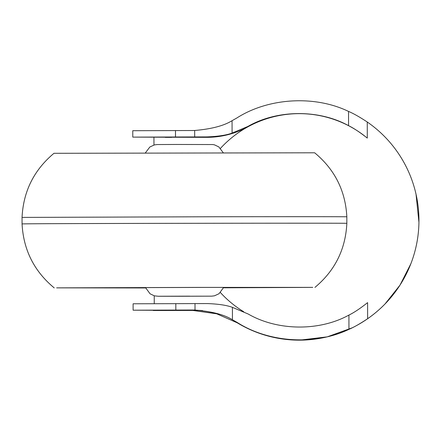 <?xml version="1.0" encoding="UTF-8"?>
<svg xmlns="http://www.w3.org/2000/svg" width="441" height="441" viewBox="0 0 441 441"><rect width="100%" height="100%" fill="white"/><g stroke="black" fill="none" stroke-linecap="round" stroke-linejoin="round"><path stroke-width="0.66" d="M145.629 287.956L56.652 287.863L197.276 287.405L312.763 287.372L223.526 287.808M346.847 223.3L346.847 223.3A162.393 0.287 179.9 0 0 215.588 223.267A162.393 0.287 179.9 0 0 25.076 223.863A162.393 0.287 179.9 0 0 22.061 223.923L22.05 217.407L215.577 216.751A162.393 0.287 -0.1 0 1 346.835 216.785L346.847 223.3C345.568 249.336 334.928 270.708 314.918 287.411M346.835 216.785C345.457 190.755 334.73 169.427 314.659 152.795L53.978 153.297C33.974 170 23.329 191.372 22.05 217.407M223.537 287.78L302.102 287.438L207.11 287.411L69.898 287.835L145.624 287.934M181.234 296.242L202.116 296.176L181.234 296.242M418.939 222.297L416.039 194.266A119.66 119.66 167.3 0 1 237.264 322.829L237.181 322.437C268.867 342.773 315.117 345.628 348.952 329.333C353.759 327.327 359.983 323.788 367.634 318.711A119.66 119.66 -12.7 0 0 367.259 122.008C359.641 116.992 353.401 113.458 348.533 111.419C314.637 95.036 268.398 97.77 236.789 118.023L232.06 120.696C223.868 125.784 211.404 129.048 194.674 130.481A85.471 85.471 167.3 0 1 192.353 130.519L132.769 130.707L132.78 137.118L207.005 137.338A85.471 85.471 -12.7 0 0 247.192 127.217M184.283 136.986L202.452 136.986L184.283 136.986M216.046 313.623L216.707 313.81A21.366 0.557 106.1 0 1 216.702 313.81L192.794 310.436L133.11 310.194L192.7 310.006L166.461 310.133L192.723 310.111L192.783 310.436M220.483 148.352A106.838 106.838 167.3 0 1 364.371 135.762M171.637 137.366L165.226 137.371L171.637 137.366M171.962 310.42L178.373 310.42L171.962 310.42M133.11 310.194L133.099 303.783L207.226 303.568C218.306 303.97 226.702 305.233 232.418 307.349L248.211 314.025C277.543 330.976 319.35 331.412 348.925 315.078L348.952 329.333M192.7 310.006A85.471 85.471 167.3 0 1 195.016 310.034L195.005 303.59M348.533 111.419L348.561 125.674C318.926 109.263 277.119 109.589 247.853 126.468L232.082 133.099C226.431 135.194 218.036 136.467 206.906 136.903L132.78 137.118M243.746 311.754A106.838 106.838 167.3 0 1 220.417 292.554A106.838 106.838 -12.7 0 0 243.697 311.732M348.561 125.674C353.572 128.083 359.812 132.223 367.287 138.083L367.259 122.008M367.634 318.711L367.601 302.631C360.187 308.502 353.963 312.647 348.925 315.078M192.711 310.051C205.936 310.712 205.941 310.729 192.723 310.111C205.941 310.729 205.936 310.712 192.711 310.051M237.181 322.437L232.44 319.758C224.287 314.665 211.812 311.423 195.016 310.034M153.937 137.443L153.953 145.017M154.24 295.801L154.256 303.678M237.264 322.829L216.707 313.81L237.264 322.829C256.43 334.306 277.18 340.083 299.522 340.16L327.211 336.858L352.199 327.828M189.762 296.148L158.154 296.247L189.762 296.148M416.039 194.266A119.66 119.66 167.3 0 1 418.95 220.268M175.816 303.628L175.827 310.04M175.485 130.553L175.496 136.964M194.685 136.925L194.674 130.481M247.853 126.468L247.93 126.81M207.005 137.338L206.906 136.903M232.44 319.758L232.418 307.349M232.082 133.099L232.06 120.696M223.267 152.751L218.824 146.908L214.513 144.863L212.898 144.549L176.455 144.466L157.156 144.549L154.411 144.902L149.835 147.013L145.37 152.9M223.675 287.389L219.067 293.695L214.486 295.806L211.746 296.154L179.426 296.264L158.468 296.269L154.383 295.845L150.072 293.8L145.48 287.538M54.237 287.912C34.166 271.281 23.439 249.953 22.061 223.923M153.242 310.503L192.789 310.436L216.04 313.617M385.054 303.943L399.998 285.134L410.874 263.718"/></g></svg>
